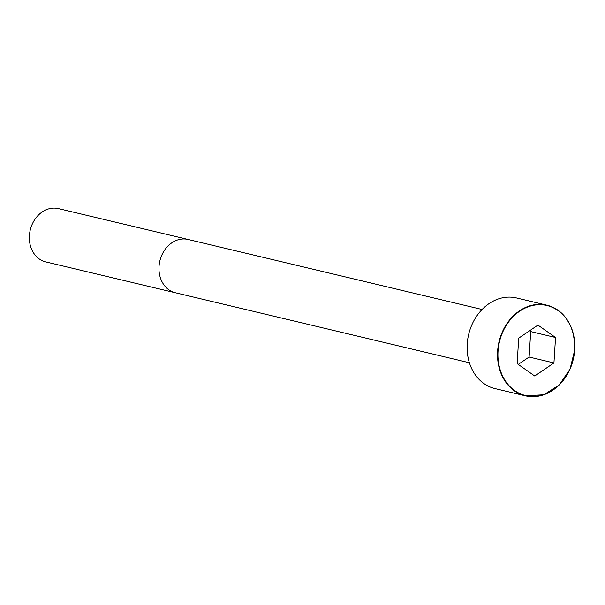 <?xml version="1.0" encoding="UTF-8"?>
<svg xmlns="http://www.w3.org/2000/svg" width="605" height="605" viewBox="0 0 605 605"><rect width="100%" height="100%" fill="white"/><g stroke="black" fill="none" stroke-linecap="round" stroke-linejoin="round"><path stroke-width="0.91" d="M516.549 297.97A46.57 38.145 103.4 0 0 468.648 334.436A46.57 38.145 103.4 0 0 494.973 388.576L525.374 395.821A46.57 38.145 103.4 0 0 574.697 349.819A46.57 38.145 103.4 0 0 546.95 305.207A46.57 38.145 103.4 0 0 499.049 341.674A46.57 38.145 103.4 0 0 525.374 395.821L543.834 394.762L559.194 384.999L570.039 369.118L574.75 349.841C574.841 326.095 565.577 311.22 546.95 305.207L516.549 297.97M58.428 208.596A27.391 22.438 103.4 0 0 30.25 230.044A27.391 22.438 103.4 0 0 45.738 261.889L175.359 292.76A27.391 22.438 103.4 0 1 159.871 260.914A27.391 22.438 103.4 0 1 188.049 239.459L58.428 208.596M534.729 376.007L553.938 362.947L555.541 337.492L537.928 325.097L518.719 338.157L517.124 363.613L534.729 376.007M518.258 364.414L529.11 357.041L530.714 331.585L529.572 330.784M553.938 362.947L529.11 357.041M555.541 337.492L530.714 331.585M574.614 349.864A46.267 37.903 103.4 0 0 519.687 311.189A46.267 37.903 103.4 0 0 514.689 390.611A46.267 37.903 103.4 0 0 574.614 349.864M482.087 309.488L188.049 239.459M469.397 362.766L175.359 292.76"/></g></svg>
